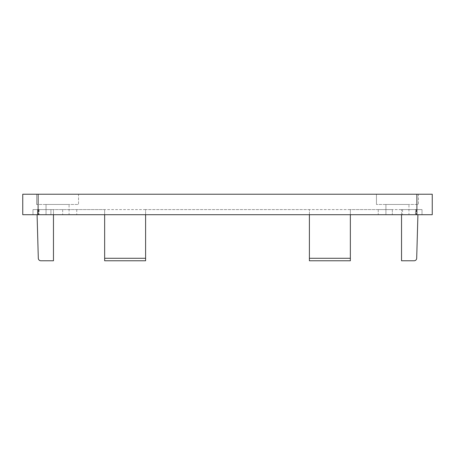 <?xml version="1.0" encoding="UTF-8"?>
<svg xmlns="http://www.w3.org/2000/svg" width="455" height="455" viewBox="0 0 455 455"><rect width="100%" height="100%" fill="white"/><g stroke="black" fill="none" stroke-linecap="round" stroke-linejoin="round"><path stroke-width="0.34" stroke-dasharray="2.27 1.71" d="M401.537 214.703L401.537 209.584L422.012 209.584L415.944 209.584L415.944 214.703L415.944 209.584L402.561 209.584L422.012 209.584L378.247 209.584L422.012 209.584L422.012 214.703L422.012 209.584L422.012 214.703L402.561 214.703L422.012 214.703L402.561 214.703L422.012 214.703L422.012 209.584L422.012 214.703L378.247 214.703L422.012 214.703L417.917 214.703L422.012 214.703L422.012 209.584L401.537 209.584L401.537 260.772L414.13 260.772A2.559 2.559 0 0 0 416.689 258.286L417.917 214.703M53.462 214.703L53.462 209.584L32.987 209.584L104.65 209.584L32.987 209.584L32.987 214.703L37.52 214.703L32.987 214.703L37.083 214.703L38.311 258.286A2.559 2.559 0 0 0 40.87 260.772L53.462 260.772L53.462 209.584L32.987 209.584L32.987 214.703L37.083 214.703M145.6 214.703L145.6 260.772L104.65 260.772L145.6 260.772L104.65 260.772L104.65 209.584L145.6 209.584L145.6 260.772L145.6 209.584L309.4 209.584L309.4 214.703L145.6 214.703L309.4 214.703L309.4 209.584L145.6 209.584L145.6 214.703L145.6 209.584L104.65 209.584L104.65 214.703L62.676 214.703L104.65 214.703L104.65 209.584L104.65 260.772L104.65 214.703L145.6 214.703L104.65 214.703M62.676 209.584L62.676 214.703L76.753 214.703L32.987 214.703L76.753 214.703L62.676 214.703L62.676 209.584M408.96 214.703L385.925 214.703L408.96 214.703L385.925 214.703L408.96 214.703L408.96 204.466L385.925 204.466L408.96 204.466L385.925 204.466L408.96 204.466L408.96 214.703M69.075 214.703L46.04 214.703L69.075 214.703L46.04 214.703L69.075 214.703L69.075 204.466L46.04 204.466L69.075 204.466L46.04 204.466L69.075 204.466L69.075 214.703M350.35 214.703L392.324 214.703L350.35 214.703L350.35 209.584L350.35 258.286L309.4 258.286L309.4 214.703M38.106 214.703L22.75 214.703L22.75 194.228L38.106 194.228L38.106 214.703L432.25 214.703L432.25 194.228L38.106 194.228M418.429 194.228L376.456 194.228L418.429 194.228L376.456 194.228L418.429 194.228L418.429 204.466L376.456 204.466L418.429 204.466L376.456 204.466L418.429 204.466L418.429 194.228M78.544 194.228L36.571 194.228L78.544 194.228L36.571 194.228L78.544 194.228L78.544 204.466L36.571 204.466L78.544 204.466L36.571 204.466L78.544 204.466L78.544 194.228M32.987 209.584L32.987 214.703L32.987 209.584L32.987 214.703L32.987 209.584L37.52 209.584L37.52 214.703L37.52 209.584L32.987 209.584L32.987 214.703L32.987 209.584L50.903 209.584L37.52 209.584L50.903 209.584L50.903 214.703L50.903 209.584L32.987 209.584M350.35 258.286L350.35 260.772L309.4 260.772L350.35 260.772L309.4 260.772L309.4 209.584L350.35 209.584L350.35 260.772L350.35 209.584L392.324 209.584L392.324 214.703L392.324 209.584L309.4 209.584L309.4 258.286M378.247 209.584L392.324 209.584L378.247 209.584L378.247 214.703L378.247 209.584M38.698 209.584L38.698 214.703M392.324 209.584L392.324 214.703L392.324 209.584M416.302 209.584L416.302 214.703M39.056 209.584L39.056 214.703M50.903 209.584L50.903 214.703L50.903 209.584M415.449 209.584L402.561 209.584L415.449 209.584L415.449 214.703M402.561 209.584L402.561 214.703L402.561 209.584M422.012 209.584L422.012 214.703L422.012 209.584M416.894 194.228L416.894 214.703M145.6 258.286L104.65 258.286M76.753 209.584L76.753 214.703L76.753 209.584M36.571 204.466L36.571 194.228L36.571 204.466M376.456 204.466L376.456 194.228L376.456 204.466M46.04 204.466L46.04 214.703L46.04 204.466M385.925 204.466L385.925 214.703L385.925 204.466"/><path stroke-width="0.68" d="M416.894 194.228L22.75 194.228L22.75 214.703L432.25 214.703L432.25 194.228L416.894 194.228L416.894 214.703M104.65 214.703L104.65 260.772L145.6 260.772L145.6 258.286L104.65 258.286M145.6 214.703L145.6 258.286M309.4 214.703L309.4 260.772L350.35 260.772L350.35 258.286L309.4 258.286M350.35 214.703L350.35 258.286M37.083 214.703L38.311 258.286A2.559 2.559 0 0 0 40.87 260.772L53.462 260.772L53.462 214.703M401.537 214.703L401.537 260.772L414.13 260.772A2.559 2.559 0 0 0 416.689 258.286L417.917 214.703M38.106 194.228L38.106 214.703"/></g></svg>
